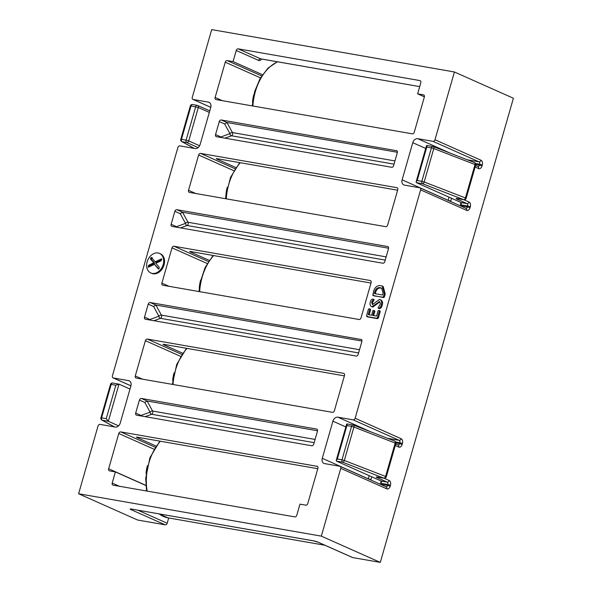 <?xml version="1.0" encoding="UTF-8"?>
<svg xmlns="http://www.w3.org/2000/svg" width="592" height="592" viewBox="0 0 592 592"><rect width="100%" height="100%" fill="white"/><g stroke="black" fill="none" stroke-linecap="round" stroke-linejoin="round"><path stroke-width="0.89" d="M163.163 264.587A10.7 8.007 -66 0 0 159.522 253.413A10.7 8.007 -66 0 0 147.171 261.79A10.7 8.007 -66 0 0 150.812 272.964A10.7 8.007 -66 0 0 163.163 264.587M150.812 272.964L151.693 273.356A10.7 8.007 -66 0 0 164.043 264.979A10.7 8.007 -66 0 0 160.402 253.805L159.522 253.413M161.72 259.163L161.216 258.941L161.549 259.858L160.972 260.931L155.785 263.292L159.181 267.184L159.115 268.354L158.338 268.99L154.468 264.313L148.622 267.11L148.274 266.23L148.866 265.135L153.765 262.833L150.575 259.155L150.62 258.06L151.411 257.394L155.134 261.856L161.638 258.845M148.622 267.11L148.185 267.214M380.375 299.804C382.41 300.514 383.024 302.283 382.225 305.117C381.796 307.056 380.908 308.247 379.553 308.691L378.096 307.84L380.071 304.473C380.53 302.882 380.197 301.883 379.058 301.483L379.724 301.779M379.812 301.861L372.879 307.093L371.421 306.53L372.879 307.093M373.567 299.471L374.137 299.863L372.516 302.586L372.664 304.651M378.858 310.482L379.383 310.97L377.459 317.682L376.675 318.267L366.951 316.572L366.559 315.765L368.483 309.061L369.245 308.802L369.771 309.276L368.231 314.648L371.598 315.233L372.901 310.674L373.589 310.423L374.026 310.874L372.716 315.425L376.564 316.098L378.103 310.733L378.858 310.482L380.271 311.362L379.738 310.874L380.271 311.362L378.347 318.074L377.555 318.666L367.832 316.964L366.788 316.528L367.832 316.964L367.447 316.165M369.245 308.802L370.659 309.668L370.133 309.194L370.659 309.668L369.179 314.811M373.589 310.423L374.914 311.266L374.47 310.815L374.914 311.266L373.67 315.595M467.347 159.803L479.002 161.838L433.004 141.355L417.737 138.691A4.862 3.641 -66 0 0 412.772 142.694L402.123 179.827A4.862 3.641 -66 0 0 403.781 184.904A4.862 3.641 -66 0 0 404.432 185.104L419.691 187.768A1.946 1.458 -66 0 1 419.95 187.849L465.956 208.332A1.946 1.458 114 0 1 466.614 210.36A3.892 2.538 99.9 0 0 470.041 207.696L467.406 206.919L467.673 205.994L460.406 204.721L461.501 203.337L461.212 202.597L416.391 182.639L416.102 181.899L417.197 180.508L421.837 181.322L431.42 147.896L426.773 147.09L417.197 180.508M433.004 141.355A1.946 1.458 -66 0 0 434.987 139.749L480.993 160.232A3.892 2.538 99.9 0 1 482.288 164.998L482.021 165.923A3.892 2.538 99.9 0 1 478.595 168.587L475.117 167.04M385.836 486.742A1.946 1.458 114 0 1 386.095 486.824A1.946 1.458 114 0 1 386.761 488.859L340.755 468.368L321.323 536.137L78.603 493.758L98.035 425.988A1.946 1.458 -66 0 1 100.018 424.39L115.277 427.054A4.862 3.641 -66 0 0 120.243 423.043L130.891 385.91A4.862 3.641 -66 0 0 129.241 380.834A4.862 3.641 -66 0 0 128.59 380.634L113.331 377.97A1.946 1.458 -66 0 1 113.072 377.888A1.946 1.458 -66 0 1 112.406 375.861L177.889 147.497A1.946 1.458 -66 0 1 179.879 145.891L195.138 148.555A4.862 3.641 -66 0 0 200.103 144.552L210.752 107.418A4.862 3.641 -66 0 0 209.094 102.342A4.862 3.641 -66 0 0 208.443 102.142L193.184 99.478A1.946 1.458 -66 0 1 192.925 99.397A1.946 1.458 -66 0 1 192.267 97.369L211.699 29.6L454.419 71.98L434.987 139.749M340.755 468.368A1.946 1.458 -66 0 0 340.097 466.341A1.946 1.458 -66 0 0 339.83 466.259L324.571 463.595A4.862 3.641 -66 0 1 323.928 463.403A4.862 3.641 -66 0 1 322.27 458.319L332.919 421.186A4.862 3.641 -66 0 1 337.884 417.182L353.143 419.846A1.946 1.458 -66 0 0 355.126 418.241L420.609 189.877A1.946 1.458 -66 0 0 419.95 187.849M396.892 150.775L221.267 119.976L226.951 122.507L224.649 123.972L219.277 121.582A1.946 1.458 114 0 1 221.267 119.976M396.403 150.56A1.946 1.458 114 0 1 396.662 150.634A1.946 1.458 114 0 1 397.321 152.669L393.599 165.664A1.946 1.458 114 0 1 391.608 167.27L216.472 136.685A1.946 1.458 114 0 1 216.213 136.611A1.946 1.458 114 0 1 215.555 134.576L219.277 121.582M207.222 263.529L172.006 247.848L161.89 283.124A1.946 1.458 114 0 0 162.556 285.152A1.946 1.458 114 0 0 162.815 285.233L359.026 319.495A1.946 1.458 114 0 0 361.009 317.889L371.125 282.613A1.946 1.458 114 0 0 370.466 280.586A1.946 1.458 114 0 0 370.207 280.504L173.996 246.242L208.421 261.575M172.006 247.848A1.946 1.458 114 0 1 173.996 246.242M180.604 356.354L145.388 340.681L135.272 375.957A1.946 1.458 114 0 0 135.938 377.985A1.946 1.458 114 0 0 136.197 378.066L332.408 412.328A1.946 1.458 114 0 0 334.391 410.722L344.507 375.446A1.946 1.458 114 0 0 343.848 373.419A1.946 1.458 114 0 0 343.589 373.337L147.378 339.075L181.803 354.408M145.388 340.681A1.946 1.458 114 0 1 147.378 339.075M260.458 77.863L225.249 62.182L215.133 97.458A1.946 1.458 114 0 0 215.791 99.493A1.946 1.458 114 0 0 216.05 99.574L412.261 133.829A1.946 1.458 114 0 0 414.252 132.231L424.368 96.955A1.946 1.458 114 0 0 423.702 94.92A1.946 1.458 114 0 0 423.443 94.846L417.626 93.825L420.823 82.688A1.946 1.458 114 0 0 420.165 80.66A1.946 1.458 114 0 0 419.906 80.579L238.228 48.855L260.635 58.83L419.698 86.61L260.835 58.897A1.946 1.265 -80.1 0 1 260.635 58.83A1.946 1.458 114 0 0 258.652 60.436A3.892 2.538 99.9 0 0 261.546 59.015M225.249 62.182A1.946 1.458 114 0 1 227.232 60.584L233.048 61.598L236.238 50.461A1.946 1.458 114 0 1 238.228 48.855M233.84 170.696L198.623 155.015L188.515 190.291A1.946 1.458 114 0 0 189.174 192.326A1.946 1.458 114 0 0 189.433 192.4L385.644 226.662A1.946 1.458 114 0 0 387.627 225.064L397.743 189.788A1.946 1.458 114 0 0 397.084 187.753A1.946 1.458 114 0 0 396.825 187.671L200.614 153.409L235.039 168.742M198.623 155.015A1.946 1.458 114 0 1 200.614 153.409M153.987 449.187L118.77 433.507L108.654 468.783L145.824 485.336M118.77 433.507A1.946 1.458 114 0 1 120.753 431.908L155.185 447.234M317.46 466.385L120.753 431.908M316.964 466.17A1.946 1.458 114 0 1 317.231 466.244A1.946 1.458 114 0 1 317.889 468.279L307.773 503.555A1.946 1.458 114 0 1 305.79 505.154L299.974 504.14L296.777 515.284A1.946 1.458 114 0 1 294.794 516.883L113.116 485.159A1.946 1.458 114 0 1 112.857 485.085A1.946 1.458 114 0 1 112.199 483.05L115.388 471.913L109.579 470.899A1.946 1.458 114 0 1 109.32 470.818A1.946 1.458 114 0 1 108.654 468.783M171.132 224.301A1.946 1.458 114 0 0 171.791 226.329A1.946 1.458 114 0 0 172.05 226.41L382.795 263.211A1.946 1.458 114 0 0 384.785 261.605L388.507 248.61A1.946 1.458 114 0 0 387.849 246.575A1.946 1.458 114 0 0 387.59 246.501L176.845 209.701L182.528 212.232L180.227 213.69L174.855 211.3L171.132 224.301L176.497 226.692L176.49 227.187M174.855 211.3A1.946 1.458 114 0 1 176.845 209.701M361.971 341.044L155.911 305.065L153.609 306.523L148.237 304.133L144.507 317.127L149.88 319.517L149.872 320.013M148.237 304.133A1.946 1.458 114 0 1 150.22 302.527L155.911 305.065L161.401 315.114A1.946 1.14 -28.6 0 0 158.893 316.209A1.946 1.384 -110.2 0 0 160.476 318.333L153.957 320.731M361.46 339.549L150.22 302.527M360.972 339.327A1.946 1.458 114 0 1 361.231 339.408A1.946 1.458 114 0 1 361.89 341.443L358.16 354.438A1.946 1.458 114 0 1 356.177 356.036L145.432 319.243A1.946 1.458 114 0 1 145.173 319.162A1.946 1.458 114 0 1 144.507 317.127M317.038 429.274L316.542 429.052A1.946 1.458 114 0 1 316.801 429.133A1.946 1.458 114 0 1 317.467 431.161L313.738 444.155A1.946 1.458 114 0 1 311.755 445.761L136.619 415.177A1.946 1.458 114 0 1 136.36 415.103A1.946 1.458 114 0 1 135.694 413.068L139.423 400.074A1.946 1.458 114 0 1 141.407 398.468L147.097 401.006L144.796 402.464L139.423 400.074M316.542 429.052L141.407 398.468M382.321 286.114L383.209 286.506L385.229 294.054L384.393 296.992L383.609 297.569L372.827 295.43L373.508 291.553C374.854 287.194 377.274 285.226 380.752 285.655L382.321 286.114L384.349 293.662L383.505 296.592L382.721 297.177L373.885 295.874L373.493 295.082M165.575 344.648L164.398 345.077L182.617 353.195M138.957 437.481L137.773 437.91L155.992 446.02M218.811 158.982L217.634 159.418L235.853 167.529M192.193 251.815L191.016 252.251L209.235 260.362M321.323 536.137L380.301 562.4L352.691 557.575A1.946 1.458 114 0 1 352.432 557.501A1.946 1.458 114 0 1 352.196 557.361M454.419 71.98L513.397 98.242L380.301 562.4M137.914 510.208L167.181 523.239L168.69 517.97M145.839 485.47L115.388 471.913M167.181 523.239A1.946 1.458 114 0 1 165.198 524.838L137.581 520.02L78.603 493.758M233.048 61.598L262.471 74.696M424.397 96.836L417.626 93.825M191.016 252.251C189.684 251.63 189.381 251.363 190.106 251.452L189.736 251.437M371.006 283.043L190.106 251.452M137.773 437.91C136.449 437.296 136.145 437.029 136.87 437.118L136.493 437.096M317.771 468.701L136.87 437.118M217.634 159.418C216.302 158.804 215.999 158.538 216.724 158.619L216.354 158.604M397.624 190.21L216.724 158.619M164.398 345.077C163.066 344.463 162.763 344.196 163.488 344.285L163.111 344.263M344.389 375.868L163.488 344.285M118.578 425.84L108.343 421.282L106.242 418.648L115.825 385.229L111.178 384.423L101.595 417.841L106.242 418.648M129.996 389.048L118.992 384.156L112.695 383.024A1.946 1.265 -80.1 0 1 112.894 383.091M379.953 484.086L387.553 485.41L387.819 484.485L380.552 483.22L381.64 481.829L381.359 481.089L336.53 461.131L336.241 460.391L337.336 459L341.984 459.814L351.567 426.395L346.919 425.581L337.336 459M397.402 152.27L226.951 122.507L232.441 132.564A1.946 1.14 -28.6 0 0 229.94 133.651A1.946 1.384 -110.2 0 0 231.516 135.775L224.997 138.173M388.589 248.211L182.528 212.232L188.019 222.281A1.946 1.14 -28.6 0 0 185.511 223.376A1.946 1.384 -110.2 0 0 187.094 225.5L180.575 227.898M317.549 430.769L147.097 401.006L152.588 411.055A1.946 1.14 -28.6 0 0 150.079 412.15A1.946 1.384 -110.2 0 0 151.663 414.274L145.144 416.672M426.773 147.09L427.032 145.506L426.484 145.676L416.102 181.899M346.919 425.581L347.178 423.998L346.631 424.168L336.241 460.391M114.508 426.913L102.246 420.224L108.343 421.282L118.992 384.156L115.825 385.229M135.694 413.068L141.066 415.458L141.059 415.954M215.555 134.576L220.92 136.967L220.912 137.462M376.675 318.267L377.555 318.666M377.459 317.682L378.347 318.074M379.42 301.594L371.991 306.7C370.185 306.086 369.63 304.525 370.34 302.009C370.733 300.322 371.51 299.345 372.679 299.078L373.256 299.471L371.635 302.186L372.442 304.628L379.487 299.411L381.011 299.989M371.635 302.186L372.516 302.586M372.679 299.078L374.137 299.863M379.487 299.411C381.522 300.114 382.143 301.89 381.344 304.725C380.915 306.656 380.027 307.847 378.673 308.299L378.096 307.84M381.344 304.725L382.225 305.117M380.227 287.712C377.674 287.261 375.861 288.615 374.788 291.767L374.277 293.551L382.617 295.008L383.135 293.203L381.618 288.119L380.227 287.712L381.115 288.104C378.554 287.653 376.741 289.007 375.676 292.159L375.232 293.721M382.721 297.177L383.609 297.569M383.505 296.592L384.393 296.992M384.349 293.662L385.229 294.054M382.032 288.326L381.115 288.104M374.788 291.767L375.676 292.159M161.631 259.562L156.014 262.249L155.134 261.856M152.292 257.786L151.508 258.452L151.463 259.548L150.575 259.155M151.463 259.548L154.653 263.233L153.765 262.833M154.653 263.233L149.746 265.527L148.866 265.135M149.746 265.527L149.162 266.629L148.274 266.23M158.9 268.99L154.468 264.313M394.524 441.047A1.946 1.147 111.2 0 1 394.694 441.084A1.946 1.147 111.2 0 1 395.16 443.038L395.863 443.438L386.28 476.856L385.577 476.456L395.16 443.038L353.912 427.054L344.329 460.472L385.577 476.456A1.946 1.147 111.2 0 1 383.875 478.173L342.627 462.197L336.53 461.131M474.377 162.548A1.946 1.147 111.2 0 1 474.547 162.593A1.946 1.147 111.2 0 1 475.013 164.539L475.716 164.946L466.133 198.364L465.43 197.957L475.013 164.539L433.766 148.562L424.183 181.981L465.43 197.957A1.946 1.147 111.2 0 1 463.736 199.682L422.488 183.698L416.391 182.639M466.614 210.36L420.609 189.877M355.126 418.241L401.132 438.724A3.892 2.538 99.9 0 1 402.427 443.489L402.16 444.422A3.892 2.538 99.9 0 1 398.742 447.078L395.264 445.532M378.096 477.167A1.946 1.265 -80.1 0 1 377.888 477.159A1.946 1.265 -80.1 0 1 377.689 477.093L383.875 478.173A1.946 1.265 -80.1 0 0 384.075 478.24L389.159 480.504A1.946 1.458 114 0 1 387.168 482.103L377.141 477.64A1.946 1.458 -66 0 0 378.369 477.241M381.359 481.089L387.168 482.103A1.946 1.265 99.9 0 1 387.819 484.485L390.446 485.262A3.892 2.538 99.9 0 0 389.159 480.504M390.446 485.262L390.18 486.195L387.553 485.41A1.946 1.265 99.9 0 1 386.065 486.809M386.761 488.859A3.892 2.538 99.9 0 0 390.18 486.195M457.949 198.675A1.946 1.265 -80.1 0 1 457.742 198.66A1.946 1.265 -80.1 0 1 457.549 198.601L463.736 199.682A1.946 1.265 -80.1 0 0 463.928 199.741L469.012 202.005A1.946 1.458 114 0 1 467.029 203.611L457.002 199.149A1.946 1.458 -66 0 0 458.223 198.749M461.212 202.597L467.029 203.611A1.946 1.265 99.9 0 1 467.673 205.994L470.307 206.771A3.892 2.538 99.9 0 0 469.012 202.005M470.307 206.771L470.041 207.696M112.199 483.05L119.399 486.261M165.198 524.838L130.987 509.608A1.946 1.458 -66 0 0 132.216 509.209M318.03 542.154A1.946 1.458 -66 0 0 318.222 542.265A1.946 1.458 -66 0 0 318.481 542.346A3.892 0.474 -164 0 0 313.212 540.785L131.535 509.068A3.892 0.474 -164 0 0 130.987 509.608M318.481 542.346L352.691 557.575M209.316 112.413L198.313 107.515L191.038 105.924L181.455 139.342L186.103 140.156L195.686 106.738A1.946 1.265 99.9 0 1 197.195 105.346L192.548 104.532A1.946 1.265 99.9 0 0 191.038 105.924L190.343 105.916A1.946 1.946 0 0 1 192.548 104.532A1.946 1.265 99.9 0 1 192.748 104.592M420.394 80.793L419.906 80.579M258.652 60.436L236.238 50.461M370.696 280.726L370.207 280.504M397.313 187.893L396.825 187.671M423.931 95.06L423.443 94.846M227.232 60.584L261.664 75.909M344.078 373.552L343.589 373.337M146.061 473.689A22.378 14.593 -80.1 0 1 147.46 465.682M252.54 102.364A22.378 14.593 -80.1 0 1 253.931 94.357M215.133 97.458L222.333 100.67M188.515 190.291L195.715 193.503M225.915 195.197A22.378 14.593 -80.1 0 1 227.313 187.19M199.297 288.03A22.378 14.593 -80.1 0 1 200.695 280.023M161.89 283.124L169.097 286.328M135.272 375.957L142.48 379.161M172.679 380.863A22.378 14.593 -80.1 0 1 174.078 372.856M198.142 147.608L186.746 142.539L182.099 141.725L194.361 148.422M457.549 198.601A3.892 0.474 -164 0 0 457.002 199.149M377.689 477.093A3.892 0.474 -164 0 0 377.141 477.64M209.672 102.69L208.443 102.142M193.184 99.478L210.782 107.307M209.76 110.874L197.654 105.487A1.946 1.946 0 0 0 197.195 105.346A1.946 1.265 99.9 0 1 197.395 105.406A1.946 1.458 114 0 1 197.654 105.487A1.946 1.458 114 0 1 198.313 107.515L188.73 140.933L199.608 145.78M129.818 381.181L128.59 380.634M113.331 377.97L130.921 385.806M370.622 431.76L337.884 417.182M387.486 438.295L399.149 440.33L353.143 419.846M380.552 483.22L381.181 481.015M395.937 443.008L399.526 443.637L399.792 442.712L395.715 442.002M371.709 476.789L370.91 479.587A2.916 2.183 -66 0 0 370.814 480.016M450.482 153.269L417.737 138.691M459.806 205.594L467.406 206.919A1.946 1.265 99.9 0 1 465.926 208.317M460.406 204.721L461.042 202.516M475.79 164.517L479.387 165.146L479.653 164.221L475.576 163.503M451.563 198.298L450.764 201.088A2.916 2.183 -66 0 0 450.667 201.524M220.92 136.967L229.94 133.651L224.649 123.972M394.028 164.154L231.516 135.775A1.946 1.265 -80.1 0 0 232.567 134.436A1.946 1.265 -80.1 0 0 232.441 132.564L394.953 160.935M385.214 260.095L187.094 225.5A1.946 1.265 -80.1 0 0 188.145 224.153A1.946 1.265 -80.1 0 0 188.019 222.281L386.139 256.876M388.078 246.716L387.59 246.501M176.497 226.692L185.511 223.376L180.227 213.69M149.88 319.517L158.893 316.209L153.609 306.523M358.597 352.928L160.476 318.333A1.946 1.265 -80.1 0 0 161.527 316.986A1.946 1.265 -80.1 0 0 161.401 315.114L359.522 349.709M141.066 415.458L150.079 412.15L144.796 402.464M314.174 442.646L151.663 414.274A1.946 1.265 -80.1 0 0 152.714 412.927A1.946 1.265 -80.1 0 0 152.588 411.055L315.092 439.434M421.837 181.322A1.946 1.265 99.9 0 0 422.488 183.698A1.946 1.147 111.2 0 0 424.183 181.981L421.837 181.322M431.42 147.896L433.766 148.562A1.946 1.147 111.2 0 0 433.307 146.609A1.946 1.946 0 0 0 432.937 146.505A1.946 1.265 99.9 0 0 431.42 147.896M475.716 164.946A1.946 1.946 0 0 0 474.547 162.593L433.307 146.609A1.946 1.147 111.2 0 0 433.137 146.572A1.946 1.265 99.9 0 0 432.937 146.505L426.854 145.447M477.677 166.478A1.946 1.458 114 0 1 477.936 166.559A1.946 1.458 114 0 1 478.595 168.587M482.021 165.923L479.387 165.146A1.946 1.265 -80.1 0 1 477.899 166.544M480.993 160.232A1.946 1.458 -66 0 1 479.002 161.838A1.946 1.265 -80.1 0 1 479.653 164.221L482.288 164.998M341.984 459.814A1.946 1.265 99.9 0 0 342.627 462.197A1.946 1.147 111.2 0 0 344.329 460.472L341.984 459.814M351.567 426.395L353.912 427.054A1.946 1.147 111.2 0 0 353.446 425.108A1.946 1.946 0 0 0 353.076 425.004A1.946 1.265 99.9 0 0 351.567 426.395M395.863 443.438A1.946 1.946 0 0 0 394.694 441.084L353.446 425.108A1.946 1.147 111.2 0 0 353.276 425.063A1.946 1.265 99.9 0 0 353.076 425.004L347.001 423.939M397.817 444.969A1.946 1.458 114 0 1 398.076 445.051A1.946 1.458 114 0 1 398.742 447.078M402.16 444.422L399.526 443.637A1.946 1.265 -80.1 0 1 398.046 445.036M401.132 438.724A1.946 1.458 -66 0 1 399.149 440.33A1.946 1.265 -80.1 0 1 399.792 442.712L402.427 443.489M111.178 384.423A1.946 1.265 -80.1 0 1 112.695 383.024A1.946 1.946 0 0 0 110.489 384.408L111.178 384.423M100.906 417.826A1.946 1.946 0 0 0 101.846 420.068A1.946 1.695 118.6 0 0 102.246 420.224A1.946 1.265 -80.1 0 1 101.595 417.841L100.906 417.826L110.489 384.408M180.76 139.335A1.946 1.946 0 0 0 181.7 141.577A1.946 1.695 118.6 0 0 182.099 141.725A1.946 1.265 99.9 0 1 181.455 139.342L180.76 139.335L190.343 105.916M186.103 140.156A1.946 1.265 99.9 0 0 186.746 142.539A1.946 1.458 114 0 0 188.73 140.933L186.103 140.156M131.535 509.068A1.946 1.265 99.9 0 0 131.735 509.127A1.946 1.265 99.9 0 0 131.942 509.135M313.212 540.785A1.946 1.265 99.9 0 0 313.412 540.851A1.946 1.265 99.9 0 0 313.597 540.859M368.254 478.876A4.862 3.641 114 0 1 368.276 478.802L322.27 458.319M370.91 479.587L368.276 478.802L369.179 475.665M345.839 426.943L332.919 421.186M448.114 200.385A4.862 3.641 114 0 1 448.129 200.311L402.123 179.827M450.764 201.088L448.129 200.311L449.032 197.173M425.692 148.444L412.772 142.694M151.508 258.452L150.62 258.06M277.655 61.827A43.786 28.557 99.9 0 0 252.902 106.005M240.263 162.733A43.786 28.557 99.9 0 0 226.529 195.811A43.786 28.557 99.9 0 0 226.277 198.838M213.645 255.559A43.786 28.557 99.9 0 0 200.806 282.695A43.786 28.557 99.9 0 0 199.659 291.664M187.028 348.392A43.786 28.557 99.9 0 0 173.042 384.497M160.402 441.225A43.786 28.557 99.9 0 0 146.365 478.528A43.786 28.557 99.9 0 0 147.142 491.101M159.211 513.923A43.786 28.557 99.9 0 0 167.899 517.83L158.945 513.878M457.231 198.549L463.928 199.741A1.946 1.946 0 0 0 466.133 198.364M475.561 165.501L477.936 166.559M377.37 477.048L384.075 478.24A1.946 1.946 0 0 0 386.28 476.856M340.097 466.341L386.095 486.824M395.7 443.993L398.076 445.051M114.315 426.884L101.846 420.068M113.072 377.888L130.913 385.836M194.176 148.392L181.7 141.577M192.925 99.397L210.767 107.344M131.217 509.016L313.412 540.851L318.222 542.265L352.432 557.501M374.751 310.896L373.87 310.497M370.444 309.29L369.556 308.898M380.064 310.963L379.183 310.571M373.952 299.582L373.071 299.182M379.191 308.595L378.31 308.203M252.236 105.887L254.678 91.516L260.117 78.462L267.947 68.169L277.337 61.775M225.619 198.72L225.87 195.619L230.517 177.371L239.738 162.637M199.001 291.553L200.133 282.599L205.061 267.599L213.12 255.47M172.383 384.386L176.705 364.443L186.495 348.303M146.535 490.997L145.713 478.277L149.894 457.764L159.877 441.129M167.899 517.83L324.904 545.247"/></g></svg>
